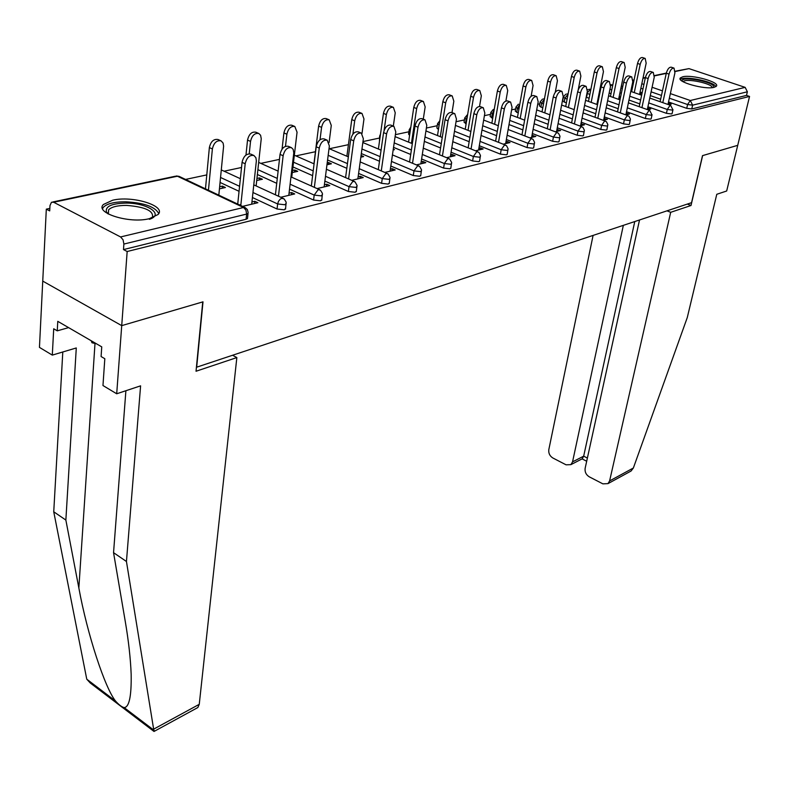 <?xml version="1.0" encoding="UTF-8"?>
<svg xmlns="http://www.w3.org/2000/svg" width="789" height="789" viewBox="0 0 789 789"><rect width="100%" height="100%" fill="white"/><g stroke="black" fill="none" stroke-linecap="round" stroke-linejoin="round"><path stroke-width="1.18" d="M682.791 76.78L680.355 77.924C676.005 81.809 704.873 89.936 714.055 87.342L716.333 86.228C720.446 82.263 692.081 74.324 682.791 76.78M112.659 200.219L103.467 204.459C94.305 212.892 129.574 223.918 149.417 218.652L158.076 214.5C166.785 205.959 132.552 195.327 112.659 200.219M639.524 219.973L585.132 468.341C584.698 471.96 586.059 474.781 589.225 476.803L602.875 483.854L607.994 483.618L609.601 480.935L633.37 467.995L687.278 317.553L716.777 194.291L726.679 190.997L737.725 145.334L702.506 155.64L691.558 202.674L196.678 367.191L203 301.832L121.723 325.63L42.744 281.101L46.314 209.144L49.707 210.919L49.983 205.544L51.472 202.25L53.662 202.25L120.579 236.947L243.525 207.497L177.426 176.223L53.662 202.25M622.837 86.119L621.259 86.455M600.281 90.932L599.551 91.09M539.765 103.842L537.723 104.286M515.611 109L511.627 109.849M490.511 114.356L484.416 115.658M464.405 119.928L456.032 121.713M437.224 125.727L426.385 128.045M408.909 131.773L395.397 134.653M379.391 138.065L362.97 141.576M348.422 144.673L329.348 148.746M315.442 151.715L295.865 155.897M279.464 159.388L260.814 163.372M241.533 167.485L224.086 171.213M206.787 174.902L185.563 179.428M49.835 208.395L46.314 209.144M247.578 217.675L247.49 218.543L246.089 219.253L123.488 249.59L127.167 251.513L121.723 325.63L42.744 281.101L39.45 347.387L52.301 355.109L76.286 347.959L65.862 520.069L78.851 587.992C87.323 634.494 105.036 688.166 115.559 701.066C118.902 704.833 121.762 707.013 124.149 707.595C129.199 707.299 131.536 696.174 131.161 674.22C130.54 658.371 128.558 640.678 125.214 621.13L113.547 552.665L125.895 390.723M246.089 219.253L246.641 214.075L123.883 244.057L123.488 249.59M123.883 244.057L123.074 239.817L120.579 236.947M687.337 204.075L691.016 205.505L702.624 155.611L737.725 145.334L749.55 96.436L127.167 251.513M675.147 71.237L688.975 68.623L745.151 87.372L747.38 91.79L746.502 95.41L749.55 96.436M242.558 206.373L257.895 202.714L254.837 201.284L254.591 203.503M219.431 188.867L225.407 187.526L222.449 186.135L222.232 188.236M254.837 201.284L251.947 201.974M240.901 204.588L239.491 204.923M222.449 186.135L219.638 186.766M672.129 113.458L671.567 113.961L666.429 113.32L647.907 106.762M639.8 103.882L628.961 100.035M620.578 97.057L619.178 96.564M611.011 93.664L609.167 93.013M746.502 95.41L691.766 108.961L686.726 108.34L668.53 101.968M660.649 99.217L650.304 95.597M642.167 92.747L640.066 92.007M632.137 89.236L631.289 88.94M648.025 108.024L647.661 109.701L650.728 108.99L647.621 108.123M620.341 98.191L618.911 97.856M618.773 99.424L620.154 99.108M566.374 103.004L562.636 100.893L563.336 97.254M629.494 123.952L628.872 124.524L623.507 123.873L604.325 116.871M595.715 113.724L583.791 109.365M603.26 120.313L607.382 119.326L603.999 118.468M518.225 113.014L515.237 111.091L515.907 107.363M583.495 135.264L582.795 135.925L577.193 135.254L557.29 127.749M548.118 124.297L534.952 119.326M555.249 131.773L560.614 130.491L556.935 129.633M466.131 123.784L464.04 122.117L464.672 118.301M533.719 147.504L532.92 148.273L527.062 147.573L506.37 139.505M496.577 135.678L481.98 129.978M503.204 144.19L510.01 142.562L507.14 141.438L505.986 141.714M409.58 135.383L408.564 134.061L409.156 130.146M479.673 160.788L478.755 161.666L472.621 160.956L451.081 152.228M440.568 147.957L424.324 141.369M446.604 157.692L455.075 155.67L452.146 154.486L450.657 154.841M420.784 175.237L419.738 176.272L413.288 175.543L390.821 166.035M379.489 161.252L361.323 153.569M384.825 172.436L395.22 169.951L392.251 168.688L390.368 169.142M360.829 157.198L363.64 156.567L361.066 155.472M356.372 191.027L355.178 192.25L348.373 191.49L324.881 181.085M312.612 175.651L292.946 166.943M317.099 188.591L329.772 185.563L326.754 184.232L324.407 184.784M292.285 172.544L297.709 171.331L294.78 170.029L292.522 170.532M285.628 208.355L284.237 209.805L277.057 209.016L252.421 197.526M239.057 191.303L220.062 182.446M256.721 180.513L262.412 179.241L259.463 177.9L256.948 178.462M280.746 197.27L294.692 193.936L291.654 192.555L289.05 193.167M278.527 195.662L277.698 195.859M321.853 199.489L320.561 200.82L313.578 200.041L289.524 189.123M276.732 183.314L257.372 174.517M326.962 164.783L331.419 163.787L328.51 162.524L327.218 162.81M351.756 180.326L363.246 177.584L360.248 176.282L358.147 176.785M389.312 182.959L388.198 184.084L381.58 183.334L358.61 173.402M346.825 168.304L327.583 159.98M393.169 149.949L394.47 149.663L393.277 149.17M416.405 164.901L425.804 162.652L422.855 161.429L421.178 161.834M379.47 141.438L379.617 136.458M450.874 167.85L449.898 168.816L443.605 168.087L421.612 158.983M410.704 154.466L393.543 147.365M475.511 150.798L483.115 148.983L480.215 147.829L478.903 148.135M438.447 129.485L436.869 127.966L437.481 124.1M507.268 154.003L506.41 154.831L500.413 154.131L479.308 145.738M469.169 141.695L453.783 135.58M529.764 137.848L535.82 136.408L531.973 135.55M492.701 118.301L490.147 116.496L490.788 112.719M559.115 141.261L558.356 141.971L552.635 141.29L532.348 133.509M522.87 129.879L509.023 124.563M579.728 125.924L584.452 124.8L580.921 123.942M542.763 107.915L539.39 105.894L540.071 102.215M606.938 129.504L606.277 130.116L600.794 129.455L581.266 122.206M572.38 118.912L559.855 114.267M597.924 102.698L597.234 102.688M596.898 104.326L597.638 104.158M620.272 112.886L626.436 83.131C627.719 78.742 629.484 76.671 631.742 76.898L632.778 81.79L625.864 114.898L629.454 114.06L626.219 113.192M589.107 98.25L586.188 97.195M651.211 118.606L650.619 119.139L645.363 118.498L626.525 111.722M618.172 108.714L606.81 104.621M598.161 101.515L597.51 101.278M641.94 93.822L639.81 93.201M640.057 94.66L641.842 94.256M668.678 104.7L671.242 104.089L668.253 103.221M291.654 192.555L291.397 194.725M259.463 177.9L259.236 179.951M326.754 184.232L326.478 186.352M294.78 170.029L294.544 172.041M360.248 176.282L359.962 178.363M328.51 162.524L328.254 164.487M392.251 168.688L391.955 170.73M422.855 161.429L422.549 163.431M452.146 154.486L451.831 156.439M480.215 147.829L479.89 149.752M507.14 141.438L506.804 143.332M532.979 135.313L532.634 137.168M557.793 129.426L557.448 131.24M581.661 123.765L581.306 125.55M604.621 118.32L604.266 120.076M626.722 113.074L626.367 114.799M597.638 102.59L597.312 104.227M619.217 97.787L618.882 99.394M668.559 103.152L668.244 104.552M640.027 93.161L639.731 94.542M251.701 204.193L256.366 160.828L255.892 157.701L253.88 155.482C249.571 154.812 246.671 157.573 245.182 163.767L242.065 162.356C243.545 156.173 246.444 153.421 250.764 154.092L253.88 155.482M237.726 204.095L242.065 162.356M240.793 205.544L245.182 163.767M212.379 148.953L209.361 147.592C210.781 141.487 213.671 138.795 218.03 139.505L221.048 140.846C216.699 140.136 213.809 142.839 212.379 148.953L208.444 190.248M218.819 195.149L223.612 146.162L223.1 143.065L221.048 140.846M209.361 147.592L205.475 188.837M107.846 213.75L106.426 211.945C105.124 206.353 111.772 203.404 126.358 203.089C147.701 203.02 164.536 214.549 149.368 219.312M152.287 217.843L152.336 217.794C154.19 211.067 145.6 206.935 126.556 205.396C117.61 205.396 111.634 206.846 108.635 209.766L108.349 214.026L108.635 209.766M158.737 213.563C155.117 206.748 144.121 202.822 125.727 201.787C114.622 201.767 107.205 203.562 103.467 207.172L102.55 208.651M91.268 340.789L91.988 342.781L96.307 343.718M92.086 341.262L91.988 342.781M682.15 81.139L682.14 80.813C681.992 75.764 714.607 82.036 713.71 86.898L713.503 87.461M715.87 86.642C714.006 81.514 684.231 75.537 680.355 79.492M712.27 87.628C712.309 83.397 685.424 77.904 683.264 81.701L683.205 81.78M65.862 520.069L53.741 511.785L86.76 679.191L90.252 682.988L154.013 731.462L126.447 561.492L113.547 552.665M53.741 511.785L62.795 351.973M126.447 561.492L140.6 385.841L116.703 393.78L121.723 325.63L202.743 301.911L196.037 371.244L236.848 357.575L199.252 704.33L197.832 707.546L196.609 708.206M236.848 357.575L232.597 355.247M116.703 393.78L102.965 385.525L104.819 358.719L101.091 356.539L101.751 346.874L57.775 321.34L57.252 330.847L68.594 327.622M57.252 330.847L53.711 328.776L52.301 355.109M154.033 731.452L197.832 707.546M633.37 467.995L631.082 471.013L629.247 472.009M593.091 235.408L548.809 449.661C548.414 453.241 549.755 456.012 552.833 457.975L566.068 464.82L570.881 464.642L572.548 461.871L583.673 456.17L582.154 458.853M623.34 225.358L572.548 461.871M666.981 210.85L670.689 212.31L609.601 480.935M691.016 205.505L670.689 212.31M634.77 221.551L583.673 456.17L587.381 458.054M288.794 195.347L293.784 152.918L293.173 149.407L291.447 147.661C287.374 147.04 284.602 149.732 283.133 155.739L280.036 154.378C281.505 148.381 284.277 145.699 288.35 146.32L291.447 147.661M275.41 194.814L280.036 154.378M278.468 196.214L283.133 155.739M324.131 186.914L329.368 145.955L327.218 140.205C323.372 139.643 320.719 142.267 319.269 148.095L316.202 146.784C317.642 140.965 320.295 138.341 324.151 138.913L327.218 140.205M311.33 185.997L316.202 146.784M314.357 187.358L319.269 148.095M357.861 178.866L363.354 138.775L361.332 133.114C357.693 132.582 355.149 135.156 353.719 140.807L350.671 139.535C352.101 133.883 354.636 131.319 358.285 131.852L361.165 133.035M345.582 177.624L350.671 139.535M348.59 178.935L353.719 140.807M390.072 171.183L395.792 131.911L393.898 126.329C390.447 125.845 388.01 128.36 386.59 133.854L383.572 132.621C384.983 127.128 387.419 124.623 390.88 125.106L393.701 126.25M378.296 169.645L383.572 132.621M381.274 170.917L386.59 133.854M420.862 163.836L426.8 125.352L425.024 119.859C421.74 119.415 419.403 121.861 418.002 127.216L415.004 126.013C416.405 120.668 418.742 118.222 422.026 118.675L424.807 119.77M409.56 162.041L415.004 126.013M412.519 163.274L418.002 127.216M250.537 141.409L247.539 140.087C248.939 134.169 251.701 131.536 255.823 132.197L258.822 133.499C254.709 132.848 251.947 135.481 250.537 141.409L249.225 153.776M256.129 185.948L261.248 138.736L260.587 135.244L258.822 133.499M247.539 140.087L245.971 155.068M286.89 134.219L283.912 132.937C285.302 127.197 287.946 124.623 291.841 125.234L294.82 126.496C290.934 125.895 288.291 128.469 286.89 134.219L285.49 146.31M291.733 177.219L297.058 132.207L294.82 126.496M283.912 132.937L282.048 149.17M329.102 142.493L331.281 125.441L329.181 119.81C325.492 119.257 322.957 121.772 321.577 127.364L318.618 126.122C319.989 120.539 322.523 118.025 326.212 118.587L328.993 119.741M321.577 127.364L320.028 139.732M318.618 126.122L313.943 163.796M361.993 133.528L363.976 118.971L361.993 113.429C358.492 112.916 356.066 115.381 354.695 120.806L351.756 119.612C353.127 114.178 355.553 111.722 359.054 112.245L361.786 113.35M354.695 120.806L352.91 134.16M351.756 119.612L346.884 156.232M393.307 126.092L395.24 112.797L393.376 107.334C390.052 106.86 387.715 109.267 386.363 114.553L383.444 113.379C384.795 108.103 387.133 105.696 390.456 106.18L393.149 107.245M386.363 114.553L384.085 130.51M383.444 113.379L378.395 149.022M450.341 156.804L456.456 119.08L454.789 113.665C451.673 113.261 449.424 115.658 448.034 120.865L445.065 119.701C446.446 114.494 448.694 112.097 451.821 112.511L454.563 113.577M439.483 154.782L445.065 119.701M442.422 155.975L448.034 120.865M423.279 119.169L425.163 106.88L423.407 101.495C420.251 101.061 418.002 103.408 416.661 108.557L413.771 107.422C415.103 102.284 417.351 99.937 420.517 100.371L423.17 101.406M416.661 108.557L411.424 143.312M413.771 107.422L408.574 142.138M478.578 150.058L484.85 113.074L483.292 107.748C480.333 107.363 478.164 109.71 476.783 114.78L473.844 113.646C475.215 108.586 477.375 106.239 480.353 106.623L483.055 107.649M468.143 147.839L473.844 113.646M471.053 149.003L476.783 114.78M452.008 112.59L453.833 101.209L452.186 95.903C449.178 95.499 447.008 97.806 445.686 102.817L442.826 101.712C444.138 96.702 446.308 94.404 449.326 94.818L451.939 95.814M445.686 102.817L440.321 136.694M442.826 101.712L437.491 135.56M505.65 143.598L512.071 107.324L510.611 102.067C507.781 101.712 505.69 104.01 504.339 108.951L501.419 107.856C502.771 102.915 504.861 100.617 507.692 100.972L510.365 101.968M495.61 141.201L501.419 107.856M498.5 142.336L504.339 108.951M479.534 106.436L481.329 95.775L479.781 90.548C476.911 90.173 474.82 92.431 473.518 97.313L470.668 96.238C471.98 91.356 474.071 89.108 476.941 89.482L479.534 90.449M473.518 97.313L468.035 130.363M470.668 96.238L465.224 129.258M531.628 137.404L538.177 101.801L536.816 96.623C534.114 96.297 532.102 98.546 530.76 103.369L527.871 102.294C529.202 97.481 531.224 95.232 533.926 95.558L536.559 96.524M521.973 134.84L527.871 102.294M524.833 135.945L530.76 103.369M505.887 101.002L507.721 90.548L506.262 85.399C503.53 85.054 501.508 87.263 500.216 92.037L497.395 90.991C498.687 86.228 500.709 84.019 503.451 84.364L506.005 85.311M500.216 92.037L494.634 124.297M497.395 90.991L491.853 123.222M556.58 131.447L563.247 96.495L561.975 91.396C559.391 91.1 557.448 93.299 556.117 98.004L553.257 96.958C554.578 92.264 556.531 90.054 559.105 90.36L561.719 91.307M547.28 128.745L553.257 96.958M550.111 129.82L556.117 98.004M531.115 96.258L533.068 85.537L531.707 80.468C529.084 80.143 527.141 82.312 525.859 86.968L523.068 85.952C524.34 81.297 526.293 79.137 528.916 79.452L531.451 80.37M525.859 86.968L520.188 118.478M523.068 85.952L517.436 117.433M580.566 125.727L587.332 91.406L586.138 86.376C583.673 86.1 581.789 88.26 580.477 92.855L577.647 91.83C578.948 87.244 580.832 85.084 583.308 85.37L585.892 86.287M571.611 122.897L577.647 91.83M574.412 123.942L580.477 92.855M555.259 92.303L557.438 80.725L556.156 75.714C553.651 75.419 551.767 77.549 550.505 82.095L547.734 81.099C548.996 76.563 550.89 74.432 553.395 74.738L555.9 75.626M550.505 82.095L544.765 112.896M547.734 81.099L542.023 111.87M603.644 120.224L610.489 86.504L609.384 81.543C607.027 81.297 605.193 83.407 603.901 87.895L601.09 86.908C602.382 82.421 604.206 80.31 606.573 80.567L609.128 81.454M595.005 117.285L601.09 86.908M597.776 118.301L603.901 87.895M578.189 89.916L580.882 76.089L579.688 71.148C577.292 70.882 575.457 72.963 574.205 77.401L571.463 76.434C572.715 71.996 574.54 69.915 576.946 70.191L579.432 71.059M574.205 77.401L568.405 107.531M571.463 76.434L565.693 106.535M617.521 111.89L623.655 82.164C624.927 77.786 626.703 75.705 628.961 75.941L631.496 76.819M596.879 104.434L603.447 71.621L602.332 66.759C600.034 66.503 598.269 68.554 597.026 72.894L594.314 71.947C595.547 67.607 597.322 65.566 599.62 65.822L602.076 66.67M597.026 72.894L591.168 102.373M594.314 71.947L588.486 101.396M647.305 109.582L654.239 77.253L653.282 72.43C651.112 72.213 649.396 74.255 648.134 78.545L645.372 77.598C646.645 73.308 648.361 71.276 650.53 71.493L653.036 72.351M639.208 106.693L645.372 77.598M641.93 107.669L648.134 78.545M618.596 99.355L625.194 67.321L624.158 62.528C621.949 62.292 620.233 64.294 619.01 68.544L616.317 67.627C617.54 63.376 619.257 61.374 621.466 61.611L623.902 62.439M619.01 68.544L613.112 97.402M616.317 67.627L610.449 96.455M667.977 104.454L674.92 72.874L674.033 68.12C671.952 67.923 670.285 69.925 669.033 74.127L666.311 73.199C667.553 69.008 669.22 67.006 671.311 67.213L673.796 68.041M660.107 101.692L666.311 73.199M662.809 102.639L669.033 74.127M639.544 94.483L646.161 63.179L645.195 58.445C643.074 58.228 641.408 60.201 640.195 64.353L637.532 63.455C638.745 59.303 640.412 57.331 642.532 57.548L644.948 58.366M640.195 64.353L634.257 92.629M637.532 63.455L631.624 91.702M247.49 218.543L248.042 213.375L246.641 214.075L245.941 210.14L243.525 207.497L245.192 207.625L179.113 176.381L176.371 175.957M179.113 176.381L175.227 176.253L52.804 201.974M688.975 68.623L675.128 71.533M666.261 73.397L654.436 75.892M645.333 77.805L642.966 78.298M634.031 80.182L632.965 80.409M632.946 80.656L633.873 80.971M641.822 83.723L643.923 84.453M652.089 87.273L662.464 90.873M670.364 93.605L690.296 100.509L745.151 87.372M747.38 91.79L692.634 105.164L691.766 108.961M686.726 108.34L687.584 104.533L690.296 100.509L692.634 105.164L687.584 104.533L669.358 98.191M277.057 209.016L277.649 203.957L252.963 192.516M239.58 186.303L220.555 177.476M245.192 207.625L247.371 209.558L248.14 212.537M285.539 209.154L286.16 202.162L284.158 198.936L281.791 198.335L280.174 199.183L278.487 201.294L277.649 203.957L284.829 204.745L286.229 203.335M313.578 200.041L314.2 195.09L290.105 184.212M277.294 178.422L257.904 169.665M348.373 191.49L349.034 186.648L325.492 176.272M313.203 170.868L293.508 162.189M381.58 183.334L382.261 178.58L359.251 168.688M347.456 163.609L328.175 155.315M413.288 175.543L413.998 170.888L391.492 161.42M380.14 156.646L361.954 148.993M443.605 168.087L444.335 163.53L422.312 154.457M411.385 149.959L394.194 142.888M472.621 160.956L473.37 156.488L451.801 147.79M441.268 143.539L425.005 136.97M500.413 154.131L501.183 149.742L480.047 141.379M469.889 137.355L454.484 131.26M439.118 125.185L438.27 129.406M527.062 147.573L527.851 143.273L507.13 135.225M497.317 131.418L482.7 125.737M466.822 119.573L466.161 119.317L465.471 123.528M552.635 141.29L553.434 137.069L533.117 129.317M523.63 125.698L509.753 120.401M493.411 114.158L492.306 113.744L491.596 117.877M577.193 135.254L578.002 131.112L558.07 123.636M548.888 120.184L535.711 115.233M518.945 108.951L517.436 108.379L516.706 112.442M600.794 129.455L601.622 125.382L582.065 118.163M573.169 114.878L560.624 110.243M543.503 103.921L541.619 103.231L540.879 107.215M623.507 123.873L624.346 119.869L605.133 112.886M596.514 109.76L584.57 105.41M567.123 99.069L564.894 98.26L564.145 102.185M645.363 118.498L646.211 114.573L627.344 107.817M618.98 104.819L607.599 100.745M598.94 97.639L598.289 97.402M589.876 94.394L587.322 93.477L586.562 97.343M666.429 113.32L667.277 109.464L648.736 102.915M640.619 100.045L629.76 96.219M621.367 93.25L619.957 92.757M611.791 89.867L609.936 89.216M661.468 95.439L651.112 91.84M642.956 88.999L640.855 88.269M632.916 85.498L632.068 85.202M321.754 200.219L322.425 193.354L320.452 190.198L318.204 189.616L314.2 195.09L321.192 195.869L322.484 194.567M356.283 191.697L357.052 185.435L355.04 181.864L352.91 181.302L349.034 186.648L355.839 187.407L357.042 186.214M389.233 183.561L390.022 177.426L388.05 173.915L386.018 173.373L382.261 178.58L388.888 179.34L390.013 178.235M420.695 175.789L421.523 169.773L419.57 166.321L417.637 165.808L413.998 170.888L420.458 171.627L421.504 170.611M380.505 134.169L379.687 135.964L380.101 136.98M450.795 168.363L451.643 162.465L449.72 159.072L447.876 158.559L444.335 163.53L450.637 164.26L451.614 163.313M410.822 127.137L409.215 129.692L410.241 131.004M479.594 161.252L480.462 155.463L478.923 152.385L476.803 151.636L473.37 156.488L479.525 157.208L480.432 156.33M439.828 120.737L437.54 123.686L438.95 125.116L439.374 123.567M507.189 154.437L508.077 148.746L506.558 145.728L504.526 144.998L501.183 149.742L507.189 150.452L508.047 149.644M467.256 114.908L464.731 117.906L466.161 119.317L467.344 116.397M533.65 147.898L534.557 142.316L533.058 139.347L531.096 138.637L527.851 143.273L533.709 143.973L534.518 143.223M493.322 109.434L490.847 112.363L492.306 113.744L494.101 110.125M559.046 141.625L559.963 136.142L558.484 133.223L556.59 132.532L553.434 137.069L559.164 137.759L559.924 137.059M518.393 104.168L515.967 107.038L517.436 108.379L519.764 104.375M583.436 135.6L584.373 130.215L582.913 127.335L581.079 126.664L578.002 131.112L583.613 131.783L584.324 131.142M542.507 99.098L540.12 101.909L541.619 103.231L544.41 99.039M606.879 129.81L607.826 124.514L606.396 121.684L604.621 121.023L601.622 125.382L607.106 126.043L607.777 125.441M565.733 94.216L563.385 96.978L564.894 98.26L568.08 94.088M629.435 124.238L630.401 119.031L628.981 116.249L627.265 115.608L624.346 119.869L629.711 120.53L630.342 119.967M586.947 93.339L590.152 89.413L590.843 89.482M651.152 118.873L652 114.947L649.702 110.43L649.061 110.381L646.211 114.573L651.467 115.214L652.059 114.691M612.767 85.084L610.637 85.528M672.07 113.705L672.928 109.839L670.66 105.401L670.058 105.351L667.277 109.464L672.425 110.095L672.987 109.602M86.76 679.191L115.559 701.066M124.149 707.595L154.102 730.348M154.023 728.947L199.252 704.33M94.996 343.432L78.851 587.992M626.436 83.131L623.655 82.164M680.118 78.959L680.355 77.924M632.985 80.093L634.1 79.857M643.035 77.983L645.402 77.48M654.456 75.586L666.33 73.091M283.33 198.453L253.792 184.863M240.369 178.699L221.295 169.921M319.634 189.725L290.973 176.884M278.123 171.124L258.684 162.416M354.231 181.401L326.399 169.24M314.071 163.856L294.336 155.226M387.251 173.472L360.178 161.913M348.353 156.863L329.033 148.618M418.781 165.887L392.449 154.891M381.067 150.147L362.841 142.533M448.833 158.599L423.279 148.154M412.331 143.677L395.111 136.635M477.68 151.666L452.787 141.685M442.234 137.464L425.942 130.935M505.325 145.018L481.053 135.481M470.865 131.477L455.431 125.412M531.835 138.647L508.146 129.504M498.313 125.717L483.667 120.066M557.271 132.532L534.143 123.765M524.636 120.165L510.73 114.888M581.71 126.664L559.105 118.242M549.903 114.809L536.688 109.888M605.202 121.033L583.091 112.916M574.185 109.651L561.62 105.036M544.449 98.842L543.631 98.822M627.807 115.598L606.169 107.787M597.529 104.671L585.566 100.341M568.09 94.049L566.847 93.95M588.111 89.522L587.509 89.828M649.564 110.381L628.379 102.836M620.006 99.858L608.605 95.804M599.926 92.717L599.275 92.481M590.655 89.413L589.215 89.256M670.522 105.351L649.771 98.073M641.644 95.213L630.766 91.396M622.353 88.447L620.953 87.954M612.185 84.877L610.785 84.719M108.123 213.632L106.426 211.945M570.881 464.642L582.676 458.577M586.681 461.24L582.075 458.892M607.994 483.618L631.082 471.013"/></g></svg>
